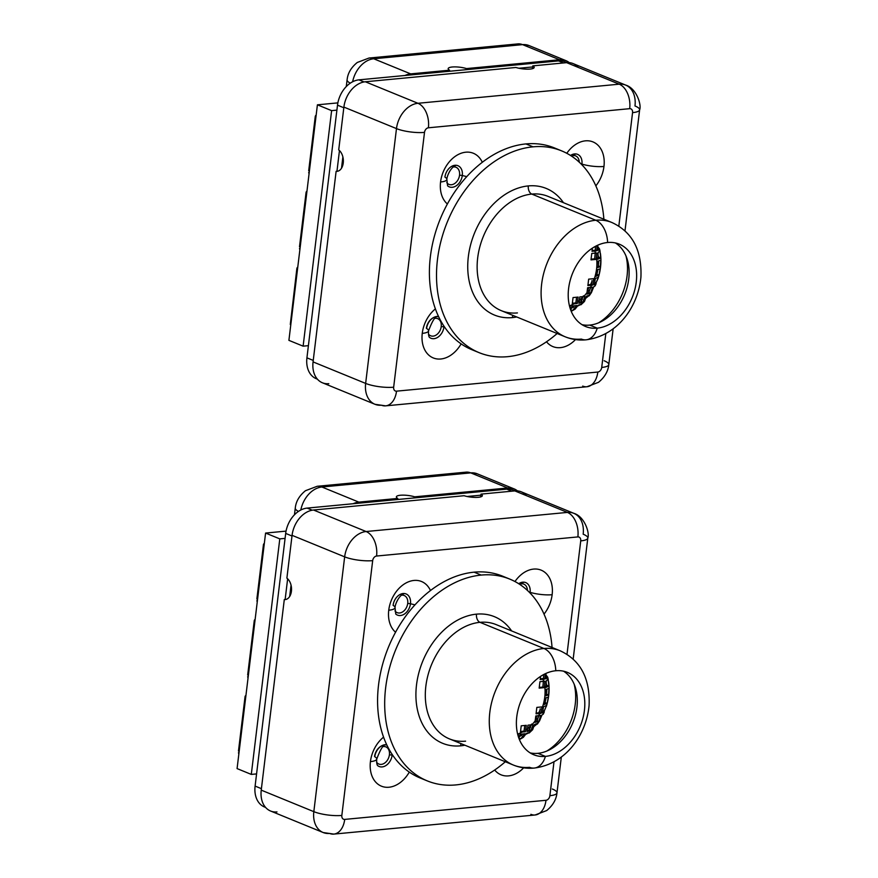 <?xml version="1.0" encoding="UTF-8"?>
<svg xmlns="http://www.w3.org/2000/svg" width="878" height="878" viewBox="0 0 878 878"><rect width="100%" height="100%" fill="white"/><g stroke="black" fill="none" stroke-linecap="round" stroke-linejoin="round"><path stroke-width="1.32" d="M265.518 807.343A24.474 17.703 -67.8 0 1 255.103 786.084L285.679 533.418A24.474 17.703 -67.8 0 1 307.135 508.099L353.175 503.731L307.135 508.099L312.25 510.195L307.135 508.099A24.474 17.703 -67.8 0 0 285.679 533.418L255.103 786.084L261.414 788.663L255.103 786.084A24.474 17.703 -67.8 0 0 264.443 806.959L265.595 807.431M323.17 832.531A24.474 17.703 112.2 0 0 329.579 833.441A20.018 12.918 -95.4 0 0 333.805 834.1L323.17 832.531A24.474 17.703 -67.8 0 1 313.83 811.656A24.474 17.703 112.2 0 0 323.17 832.531L270.578 811.02A24.474 17.703 -67.8 0 1 261.238 790.134L313.83 811.656L344.659 556.85A24.474 17.703 -67.8 0 1 366.115 531.53A20.018 12.918 84.6 0 1 376.574 556.037L577.867 536.919A20.018 12.918 -95.4 0 0 567.407 512.412A20.018 12.918 84.6 0 1 577.867 536.919A4.445 3.216 112.2 0 1 580.731 540.881A4.445 3.216 112.2 0 0 577.867 536.919L376.574 556.037A20.018 12.918 -95.4 0 0 366.115 531.53L567.407 512.412A24.474 17.703 -67.8 0 1 573.817 513.323C584.704 516.483 589.884 533.286 587.81 538.049A20.018 4.906 -173.1 0 1 580.731 540.881L567.001 654.34L580.731 540.881A20.018 4.906 6.9 0 0 587.81 538.049A20.018 4.906 6.9 0 0 583.168 534.197A24.474 17.703 112.2 0 0 573.817 513.323A24.474 17.703 112.2 0 0 567.407 512.412L514.815 490.901L480.979 494.116A11.348 2.777 6.9 0 1 482.362 495.697A11.348 2.777 6.9 0 1 475.832 497.409A11.348 2.777 6.9 0 1 464.067 495.719L313.523 510.019A24.474 17.703 112.2 0 0 292.067 535.339A24.474 17.703 -67.8 0 1 313.523 510.019L366.115 531.53L567.407 512.412L514.815 490.901L480.979 494.116A11.348 2.777 -173.1 0 1 478.356 497.299A11.348 2.777 -173.1 0 1 464.067 495.719L313.523 510.019L366.115 531.53A24.474 17.703 112.2 0 0 344.659 556.85L292.067 535.339L286.886 578.163A11.348 7.32 -95.4 0 1 291.485 590.543A11.348 7.32 -95.4 0 1 285.24 599.575A11.348 7.32 -95.4 0 1 284.296 599.575L261.238 790.134L313.83 811.656L344.659 556.85L292.067 535.339L286.886 578.163A11.348 7.32 84.6 0 1 291.419 591.245A11.348 7.32 84.6 0 1 284.296 599.575L286.173 599.389L285.141 599.487L287.644 578.8L285.141 599.487L284.296 599.575L261.238 790.134A24.474 17.703 112.2 0 0 276.987 811.93M291.99 535.997L285.679 533.418L291.99 535.997M526.438 495.653A24.474 17.703 112.2 0 0 514.815 490.901A24.474 17.703 112.2 0 0 506.738 489.145L511.742 491.197L506.738 489.145L353.175 503.731A24.474 17.703 -67.8 0 1 358.861 502.128L397.756 498.43A11.348 2.777 -173.1 0 1 400.39 495.247A11.348 2.777 -173.1 0 1 414.679 496.827L507.703 487.992L470.751 472.88L321.897 487.005L358.861 502.128A24.474 17.703 112.2 0 0 353.175 503.731L414.548 497.903L414.679 496.827A11.348 2.777 6.9 0 0 402.903 495.137A11.348 2.777 6.9 0 0 396.373 496.849A11.348 2.777 6.9 0 0 397.756 498.43L397.635 499.505L397.756 498.43L358.861 502.128L321.897 487.005A22.246 14.355 -95.4 0 0 317.21 486.28A22.246 14.355 84.6 0 1 321.897 487.005A24.474 17.703 112.2 0 0 300.814 510.008A24.474 17.703 -67.8 0 1 321.897 487.005L470.751 472.88A24.474 17.703 -67.8 0 1 477.171 473.78A24.474 17.703 112.2 0 0 470.751 472.88A22.246 14.355 -95.4 0 0 466.053 472.144A22.246 14.355 84.6 0 1 470.751 472.88L507.703 487.992A24.474 17.703 -67.8 0 1 517.46 490.89A24.474 17.703 112.2 0 0 514.124 488.903A24.474 17.703 112.2 0 0 507.703 487.992L414.679 496.827L414.548 497.903L506.738 489.145A24.474 17.703 -67.8 0 1 513.147 490.045L515.156 490.868M467.085 496.487L480.859 495.181L480.65 496.904L480.979 494.116L480.859 495.181L467.085 496.487M376.574 556.037A4.445 3.216 112.2 0 0 372.678 560.636L341.838 815.442A4.445 3.216 112.2 0 0 344.703 819.404L545.995 800.286A4.445 3.216 112.2 0 0 549.891 795.687L553.996 761.83L549.891 795.687A20.018 4.906 6.9 0 0 556.981 792.856A20.018 4.906 -173.1 0 1 549.891 795.687A4.445 3.216 112.2 0 1 545.995 800.286A20.018 12.918 84.6 0 1 535.097 814.993A20.018 12.918 -95.4 0 0 545.995 800.286L344.703 819.404A20.018 12.918 84.6 0 1 333.805 834.1A20.018 12.918 -95.4 0 0 344.703 819.404A4.445 3.216 112.2 0 1 341.838 815.442A20.018 4.906 -173.1 0 1 313.83 811.656A20.018 4.906 6.9 0 0 341.838 815.442L372.678 560.636A20.018 4.906 -173.1 0 1 344.659 556.85A20.018 4.906 6.9 0 0 372.678 560.636A4.445 3.216 112.2 0 1 376.574 556.037M423.745 779.313A109.004 78.866 -67.8 0 1 409.291 772.102A28.776 20.82 -67.8 0 1 383.203 786.776A28.776 20.82 -67.8 0 1 370.428 761.61A28.776 20.82 -67.8 0 1 383.565 737.136A109.004 78.866 -67.8 0 1 395.561 632.226A28.776 20.82 -67.8 0 1 388.745 610.221A28.776 20.82 -67.8 0 1 407.238 582.355A28.776 20.82 -67.8 0 1 430.472 590.543A109.004 78.866 -67.8 0 1 474.109 572.171A109.004 78.866 -67.8 0 1 506.189 577.779M514.969 581.532A28.776 20.82 -67.8 0 1 540.486 569.899A28.776 20.82 -67.8 0 1 552.141 594.713A28.776 20.82 -67.8 0 1 544.031 614.095A28.776 20.82 -67.8 0 0 552.141 594.713A17.801 4.357 -173.1 0 1 530.103 592.343A17.801 4.357 6.9 0 0 552.141 594.713A28.776 20.82 -67.8 0 0 540.486 569.899A28.776 20.82 -67.8 0 0 514.969 581.532M523.661 767.822A28.776 20.82 -67.8 0 1 494.687 770.006A28.776 20.82 -67.8 0 0 523.661 767.822M514.815 490.901A24.474 17.703 -67.8 0 1 521.225 491.812L573.817 513.323M561.316 757.055L556.981 792.856A20.018 4.906 6.9 0 0 552.328 789.004M530.872 814.323A20.018 12.918 -95.4 0 0 535.097 814.993L333.805 834.1M520.994 583.859A9.263 6.695 -67.8 0 1 527.426 590.411A9.263 6.695 -67.8 0 0 520.994 583.859M530.016 592.946A11.425 8.264 112.2 0 0 530.103 592.343A11.425 8.264 112.2 0 0 523.881 582.158A11.425 8.264 112.2 0 1 530.103 592.343L529.236 592.145L530.103 592.343A11.425 8.264 112.2 0 1 530.016 592.946M520.16 584.649L523.793 582.158A11.425 8.264 112.2 0 0 518.711 583.705M389.404 754.795A9.263 6.695 -67.8 0 1 384.081 763.432A9.263 6.695 -67.8 0 1 376.64 762.269A9.263 6.695 -67.8 0 0 384.081 763.432A9.263 6.695 -67.8 0 0 389.404 754.795L392.159 755.091A11.425 8.264 112.2 0 0 392.214 754.52A11.425 8.264 112.2 0 1 392.159 755.091A17.801 4.357 6.9 0 0 392.707 755.256A17.801 4.357 -173.1 0 1 392.159 755.091L389.404 754.795A9.263 6.695 -67.8 0 0 383.049 746.596A9.263 6.695 -67.8 0 1 389.404 754.795M386.858 745.038A11.425 8.264 112.2 0 0 385.936 744.906A11.425 8.264 112.2 0 1 386.858 745.038M427.257 780.882L420.145 777.974A109.004 78.866 -67.8 0 1 409.291 772.102A28.776 20.82 -67.8 0 1 383.203 786.776A28.776 20.82 -67.8 0 1 370.428 761.61A17.801 4.357 6.9 0 0 376.728 759.097A17.801 4.357 -173.1 0 1 370.428 761.61A28.776 20.82 -67.8 0 1 383.565 737.136A109.004 78.866 -67.8 0 1 395.561 632.226A28.776 20.82 -67.8 0 1 388.745 610.221A17.801 4.357 6.9 0 0 395.045 607.708A17.801 4.357 6.9 0 0 393.103 605.359A11.425 8.264 112.2 0 1 404.165 593.506L401.828 594.834C397.394 598.401 394.913 605.579 395.045 607.708A17.801 4.357 -173.1 0 1 388.745 610.221A28.776 20.82 -67.8 0 1 407.238 582.355A28.776 20.82 -67.8 0 1 430.472 590.543A109.004 78.866 112.2 0 0 395.561 632.226A109.004 78.866 -67.8 0 1 430.472 590.543A109.004 78.866 -67.8 0 1 474.109 572.171L481.221 575.079A109.004 78.866 112.2 0 0 385.64 687.869A109.004 78.866 112.2 0 0 455.825 784.921A109.004 78.866 112.2 0 0 505.311 761.742A109.004 78.866 112.2 0 1 455.825 784.921A109.004 78.866 112.2 0 1 427.257 780.882A109.004 78.866 112.2 0 1 389.283 668.816A109.004 78.866 112.2 0 1 481.221 575.079L474.109 572.171A109.004 78.866 -67.8 0 1 502.688 576.198L509.8 579.107A109.004 78.866 112.2 0 0 481.221 575.079A109.004 78.866 112.2 0 1 552.053 647.47A109.004 78.866 112.2 0 0 509.8 579.107M376.728 759.097A17.801 4.357 6.9 0 0 374.785 756.737A11.425 8.264 112.2 0 1 385.848 744.895L385.98 744.895C383.741 743.929 380.657 748.66 376.728 759.097C376.541 762.313 376.805 764.464 377.54 765.528A11.425 8.264 112.2 0 0 386.375 765.232A11.425 8.264 112.2 0 0 392.159 755.091A11.425 8.264 112.2 0 1 386.375 765.232A11.425 8.264 112.2 0 1 377.518 765.495L377.441 765.44M407.721 603.405A9.263 6.695 112.2 0 0 401.378 595.218A9.263 6.695 -67.8 0 1 407.721 603.405A9.263 6.695 -67.8 0 1 402.398 612.043A9.263 6.695 -67.8 0 1 394.968 610.879A9.263 6.695 112.2 0 0 402.398 612.043A9.263 6.695 112.2 0 0 407.721 603.405L410.476 603.702A17.801 4.357 6.9 0 0 414.987 604.832A17.801 4.357 -173.1 0 1 410.476 603.702A11.425 8.264 112.2 0 0 404.264 593.517A11.425 8.264 112.2 0 1 410.476 603.702L407.721 603.405M395.835 614.117A11.425 8.264 112.2 0 0 404.692 613.854A11.425 8.264 112.2 0 0 410.476 603.702A11.425 8.264 112.2 0 1 404.692 613.854A11.425 8.264 112.2 0 1 395.835 614.117M291.057 585.165L289.685 596.469L291.057 585.165M465.592 741.164A61.734 44.657 -67.8 0 1 449.415 738.881A61.734 44.657 -67.8 0 1 427.915 675.412A61.734 44.657 -67.8 0 1 479.981 622.326A61.734 44.657 -67.8 0 1 496.158 624.609L560.12 650.774A61.734 44.657 112.2 0 0 543.943 648.491L479.981 622.326L543.943 648.491A61.734 44.657 112.2 0 0 491.878 701.577A61.734 44.657 112.2 0 0 513.378 765.045A61.734 44.657 112.2 0 0 529.555 767.328A22.246 14.355 -95.4 0 0 534.252 768.063A22.246 14.355 -95.4 0 0 545.414 756.397A44.493 32.19 112.2 0 0 584.43 710.357A44.493 32.19 112.2 0 0 555.785 670.748A22.246 14.355 -95.4 0 0 543.943 648.491A61.734 44.657 -67.8 0 1 560.12 650.774C580.545 660.245 590.203 678.475 589.094 705.451C586.317 734.612 566.211 763.948 534.252 768.063C526.91 768.733 519.952 767.723 513.378 765.045A61.734 44.657 -67.8 0 1 491.878 701.577A61.734 44.657 -67.8 0 1 543.943 648.491A22.246 14.355 84.6 0 1 555.785 670.748A44.493 32.19 112.2 0 0 516.769 716.788A44.493 32.19 112.2 0 0 545.414 756.397A22.246 14.355 84.6 0 1 534.252 768.063M513.378 765.045L449.415 738.881A61.734 44.657 -67.8 0 1 427.915 675.412A61.734 44.657 -67.8 0 1 479.981 622.326A6.673 4.302 84.6 0 1 476.491 614.15A68.407 49.486 112.2 0 0 416.512 684.939A68.407 49.486 112.2 0 0 460.555 745.839A6.673 4.302 84.6 0 1 461.115 743.666A6.673 4.302 -95.4 0 0 460.555 745.839A68.407 49.486 112.2 0 0 464.879 745.202A68.407 49.486 -67.8 0 1 460.555 745.839A68.407 49.486 -67.8 0 1 416.512 684.939A68.407 49.486 -67.8 0 1 476.491 614.15A68.407 49.486 -67.8 0 1 511.633 630.931A68.407 49.486 112.2 0 0 476.491 614.15A6.673 4.302 -95.4 0 0 479.981 622.326A61.734 44.657 -67.8 0 1 496.158 624.609M546.785 751.063A50.606 36.613 112.2 0 0 574.157 684.171A50.606 36.613 -67.8 0 1 546.785 751.063M530.136 752.885A44.493 32.19 112.2 0 0 537.918 753.324A44.493 32.19 112.2 0 0 574.662 717.754A44.493 32.19 112.2 0 0 563.555 671.187A44.493 32.19 -67.8 0 1 574.662 717.754A44.493 32.19 -67.8 0 1 537.918 753.324A44.493 32.19 -67.8 0 1 530.136 752.885M555.785 670.748A44.493 32.19 112.2 0 0 518.261 709.007A44.493 32.19 112.2 0 0 533.758 754.751A44.493 32.19 112.2 0 0 545.414 756.397L537.918 753.324L545.414 756.397A44.493 32.19 112.2 0 0 582.937 718.138A44.493 32.19 112.2 0 0 567.44 672.394A44.493 32.19 112.2 0 0 555.785 670.748M409.291 772.102A109.004 78.866 -67.8 0 1 383.565 737.136A109.004 78.866 112.2 0 0 409.291 772.102M527.985 725.162L527.568 728.685A36.7 26.559 -67.8 0 1 525.724 730.035L526.295 725.327L521.225 725.81L520.445 732.23L522.399 732.043A36.7 26.559 -67.8 0 1 517.614 734.063A36.7 26.559 112.2 0 0 522.399 732.043L525.45 731.725L525.724 730.035A36.7 26.559 112.2 0 0 527.568 728.685L527.009 731.506L531.069 730.606L533.034 724.668L527.985 725.162L531.827 724.8A36.7 26.559 112.2 0 0 535.207 720.816A36.7 26.559 -67.8 0 1 531.827 724.8L533.034 724.668L531.069 730.606L527.009 731.506L527.985 725.162M540.585 676.389L540.2 679.561L542.977 679.298A36.7 26.559 -67.8 0 1 543.658 681.35L539.937 681.701L539.158 688.122L544.239 687.639L544.536 685.169A36.7 26.559 -67.8 0 1 541.605 709.391L541.902 706.911L536.831 707.394L536.052 713.814L539.772 713.463A36.7 26.559 -67.8 0 1 538.565 715.702L535.789 715.965L534.976 722.375L538.872 721.409L540.661 715.394L538.565 715.702A36.7 26.559 112.2 0 0 539.772 713.463L541.057 713.309L541.605 709.391A36.7 26.559 112.2 0 0 544.536 685.169L544.942 681.185L543.658 681.35A36.7 26.559 112.2 0 0 542.977 679.298L545.073 679.001L545.008 673.865L545.073 679.001L543.603 678.398L543.493 674.644L543.603 678.398L545.073 679.001L540.2 679.561L540.585 676.389M537.49 718.566A47.829 34.604 112.2 0 0 538.851 716.152A47.829 34.604 -67.8 0 1 537.49 718.566L535.47 718.764A45.601 32.991 112.2 0 0 537.193 715.822A45.601 32.991 112.2 0 1 535.47 718.764L537.49 718.566M523.321 737.344L526.317 733.47L529.829 732.351L525.955 734.238L529.829 732.351L526.317 733.47L523.123 737.465M547.762 677.333L546.336 678.661L545.907 673.448L546.336 678.661L547.049 676.4L546.127 675.083L547.729 677.223M543.317 714.088L541.924 715.054L539.586 720.849L541.924 715.054M533.945 726.512L537.918 723.263L534.559 724.449L532.65 729.695L534.559 724.449L537.918 723.263L533.945 726.512M545.644 689.614L544.887 696.045L548.541 694.981L548.959 688.407L545.644 689.614L544.887 696.045L548.541 694.981L548.959 688.407L545.644 689.614M546.742 685.795L545.973 686.464L546.61 685.202L548.948 686.157L548.07 679.056L546.314 680.9L545.875 687.463L548.948 686.157L548.212 679.649M544.634 698.186L543.833 704.606L547.148 703.399L548.278 697.121L544.634 698.186L548.278 697.121L547.148 703.399L543.833 704.606L544.634 698.186M543.548 706.735L542.428 713.024L544.184 711.18L546.621 705.429L543.548 706.735L546.621 705.429L544.184 711.18L542.428 713.024L543.548 706.735M544.294 711.904L542.911 710.653L544.184 711.18M518.141 736.005L518.481 734.524L517.757 734.601L518.481 734.524L518.141 736.005M520.138 734.348L518.81 738.036L520.138 734.348L524.879 733.734L520.138 734.348M521.225 738.574L524.879 733.734L520.775 738.793L518.832 738.003L520.775 738.793L519.348 739.452L520.489 738.98M524.309 729.453L524.792 725.469L524.001 731.133L525.45 731.725L520.445 732.23L521.225 725.81L526.295 725.327L525.45 731.725L524.001 731.133L524.309 729.453M520.533 731.506L524.001 731.133L520.533 731.506M540.288 678.837L543.603 678.398L540.288 678.837M539.246 687.397L542.813 687.057L543.493 680.604L542.813 687.057L544.239 687.639L544.942 681.185L539.937 681.701L539.158 688.122L544.239 687.639L539.246 687.397M540.179 708.809L539.608 712.716L541.057 713.309L536.052 713.814L536.831 707.394L541.902 706.911L541.057 713.309L539.608 712.716L540.179 708.809M536.14 713.09L539.608 712.716L536.14 713.09M519.995 734.985A45.601 32.991 112.2 0 0 521.082 734.249A45.601 32.991 112.2 0 1 519.995 734.985M527.546 728.784A45.601 32.991 112.2 0 0 528.424 727.895A45.601 32.991 112.2 0 0 531.091 724.877A45.601 32.991 112.2 0 1 528.424 727.895A45.601 32.991 -67.8 0 1 527.546 728.784M535.448 718.786A45.601 32.991 112.2 0 0 535.47 718.764L537.116 719.828L535.47 718.764M538.73 712.848A45.601 32.991 112.2 0 0 539.092 712.069A45.601 32.991 112.2 0 0 540.036 709.929A45.601 32.991 -67.8 0 1 539.092 712.069L539.685 712.321L539.092 712.069A45.601 32.991 112.2 0 1 538.73 712.848M543.581 675.983A45.601 32.991 112.2 0 0 543.504 675.665A45.601 32.991 112.2 0 0 543.273 674.765A45.601 32.991 -67.8 0 1 543.504 675.665A45.601 32.991 -67.8 0 1 543.581 675.983M521.708 735.566L519.82 735.61L521.708 735.566M519.414 736.763L522.893 734.03L519.414 736.763M527.25 730.562L529.236 729.859L531.596 724.087L529.236 729.859L531.069 730.606L529.236 729.859L527.25 730.562M535.119 721.507L537.04 720.651L539.191 714.791L537.04 720.651L538.872 721.409L534.976 722.375L535.789 715.965L540.661 715.394L538.872 721.409L537.04 720.651L535.119 721.507M548.07 679.056L546.314 680.9L545.875 687.463L548.948 686.157L546.61 685.202L546.215 683.194L546.764 685.542M537.775 719.247L537.116 719.828L537.775 719.247M530.531 727.697L528.424 727.895L529.84 729.256L528.424 727.895L530.477 727.697M544.986 695.222L546.61 694.191L546.862 689.406L546.61 694.191L548.541 694.981L546.61 694.191L544.986 695.222M545.04 702.872L543.954 703.684L545.029 702.872L546.083 697.988L545.008 702.532L547.148 703.399L545.008 702.532M547.718 677.168L547.049 676.4M537.61 723.132L538.269 722.55M529.599 732.263L530.466 731.758M298.454 511.413A22.246 5.444 -173.1 0 1 295.271 508.055A22.246 5.444 6.9 0 0 298.454 511.413M285.076 538.379L279.797 538.872L251.295 774.407L256.574 773.913L251.295 774.407L279.797 538.872L265.584 533.067L237.082 768.59L251.295 774.407L237.082 768.59L265.584 533.067L279.797 538.872L285.076 538.379M286.041 531.124L265.584 533.067L286.041 531.124M257.978 595.306L257.232 602.067L256.859 600.684M263.74 543.833L263.477 545.019M248.781 671.319L248.035 678.079L247.662 676.697M254.543 619.857L254.269 621.031M239.584 747.332L238.838 754.092L238.465 752.709M245.335 695.87L245.072 697.044M317.342 379.098A24.474 17.703 -67.8 0 1 306.927 357.84L337.503 105.173A24.474 17.703 -67.8 0 1 358.959 79.854L404.999 75.486L358.959 79.854L364.074 81.95L358.959 79.854A24.474 17.703 -67.8 0 0 337.503 105.173L306.927 357.84L313.237 360.419L306.927 357.84A24.474 17.703 -67.8 0 0 316.267 378.714L317.419 379.186M374.994 404.297A24.474 17.703 112.2 0 0 381.403 405.197A20.018 12.918 -95.4 0 0 385.629 405.856L374.994 404.297A24.474 17.703 -67.8 0 1 365.643 383.412A24.474 17.703 112.2 0 0 374.994 404.297L322.402 382.775A24.474 17.703 -67.8 0 1 313.062 361.901L365.643 383.412L396.483 128.605A24.474 17.703 -67.8 0 1 417.939 103.286A20.018 12.918 84.6 0 1 428.398 127.793L629.691 108.674A20.018 12.918 -95.4 0 0 619.231 84.178A20.018 12.918 84.6 0 1 629.691 108.674A4.445 3.216 112.2 0 1 632.555 112.636A4.445 3.216 112.2 0 0 629.691 108.674L428.398 127.793A20.018 12.918 -95.4 0 0 417.939 103.286L619.231 84.178A24.474 17.703 -67.8 0 1 625.641 85.078C636.528 88.239 641.708 105.042 639.634 109.816A20.018 4.906 -173.1 0 1 632.555 112.636L618.825 226.096L632.555 112.636A20.018 4.906 6.9 0 0 639.634 109.816A20.018 4.906 6.9 0 0 634.981 105.964A24.474 17.703 112.2 0 0 625.641 85.078A24.474 17.703 112.2 0 0 619.231 84.178L566.639 62.656L532.803 65.872A11.348 2.777 6.9 0 1 534.186 67.452A11.348 2.777 6.9 0 1 527.656 69.164A11.348 2.777 6.9 0 1 515.891 67.474L365.347 81.775A24.474 17.703 112.2 0 0 343.891 107.094A24.474 17.703 -67.8 0 1 365.347 81.775L417.939 103.286L619.231 84.178L566.639 62.656L532.803 65.872A11.348 2.777 -173.1 0 1 530.18 69.055A11.348 2.777 -173.1 0 1 515.891 67.474L365.347 81.775L417.939 103.286A24.474 17.703 112.2 0 0 396.483 128.605L343.891 107.094L338.71 149.918A11.348 7.32 -95.4 0 1 343.309 162.298A11.348 7.32 -95.4 0 1 337.064 171.331A11.348 7.32 -95.4 0 1 336.12 171.331L313.062 361.901L365.643 383.412L396.483 128.605L343.891 107.094L338.71 149.918A11.348 7.32 84.6 0 1 343.243 163.001A11.348 7.32 84.6 0 1 336.12 171.331L337.997 171.155L336.965 171.243L339.468 150.555L336.965 171.243L336.12 171.331L313.062 361.901A24.474 17.703 112.2 0 0 328.811 383.686M343.814 107.753L337.503 105.173L343.814 107.753M566.672 62.656A24.474 17.703 112.2 0 0 558.551 60.9L563.566 62.953L558.551 60.9L404.999 75.486A24.474 17.703 -67.8 0 1 410.674 73.884L449.58 70.196A11.348 2.777 -173.1 0 1 452.214 67.002A11.348 2.777 -173.1 0 1 466.503 68.583L559.527 59.748L522.575 44.635L373.721 58.771L410.674 73.884A24.474 17.703 112.2 0 0 404.999 75.486L466.372 69.658L466.503 68.583A11.348 2.777 6.9 0 0 454.727 66.893A11.348 2.777 6.9 0 0 448.197 68.605A11.348 2.777 6.9 0 0 449.58 70.196L449.448 71.261L449.58 70.196L410.674 73.884L373.721 58.771A22.246 14.355 -95.4 0 0 369.023 58.036A22.246 14.355 84.6 0 1 373.721 58.771A24.474 17.703 112.2 0 0 352.638 81.775A24.474 17.703 -67.8 0 1 373.721 58.771L522.575 44.635A24.474 17.703 -67.8 0 1 528.984 45.535A24.474 17.703 112.2 0 0 522.575 44.635A22.246 14.355 -95.4 0 0 517.877 43.9A22.246 14.355 84.6 0 1 522.575 44.635L559.527 59.748A24.474 17.703 -67.8 0 1 569.273 62.645A24.474 17.703 112.2 0 0 565.948 60.659A24.474 17.703 112.2 0 0 559.527 59.748L466.503 68.583L466.372 69.658L558.551 60.9A24.474 17.703 -67.8 0 1 564.971 61.811L566.979 62.634M518.909 68.254L532.683 66.947L532.474 68.66L532.803 65.872L532.683 66.947L518.909 68.254M428.398 127.793A4.445 3.216 112.2 0 0 424.502 132.391L393.662 387.198A4.445 3.216 112.2 0 0 396.527 391.16L597.819 372.042A4.445 3.216 112.2 0 0 601.715 367.443L605.82 333.585L601.715 367.443A20.018 4.906 6.9 0 0 608.805 364.611A20.018 4.906 -173.1 0 1 601.715 367.443A4.445 3.216 112.2 0 1 597.819 372.042A20.018 12.918 84.6 0 1 586.921 386.748A20.018 12.918 -95.4 0 0 597.819 372.042L396.527 391.16A20.018 12.918 84.6 0 1 385.629 405.856A20.018 12.918 -95.4 0 0 396.527 391.16A4.445 3.216 112.2 0 1 393.662 387.198A20.018 4.906 -173.1 0 1 365.643 383.412A20.018 4.906 6.9 0 0 393.662 387.198L424.502 132.391A20.018 4.906 -173.1 0 1 396.483 128.605A20.018 4.906 6.9 0 0 424.502 132.391A4.445 3.216 112.2 0 1 428.398 127.793M475.569 351.068A109.004 78.866 -67.8 0 1 461.115 343.869A28.776 20.82 -67.8 0 1 435.027 358.531A28.776 20.82 -67.8 0 1 422.252 333.366A28.776 20.82 -67.8 0 1 435.389 308.891A109.004 78.866 -67.8 0 1 447.385 203.981A28.776 20.82 -67.8 0 1 440.569 181.987A28.776 20.82 -67.8 0 1 459.062 154.111A28.776 20.82 -67.8 0 1 482.296 162.298A109.004 78.866 -67.8 0 1 525.933 143.926A109.004 78.866 -67.8 0 1 558.013 149.534M566.793 153.288A28.776 20.82 -67.8 0 1 592.31 141.654A28.776 20.82 -67.8 0 1 603.965 166.469A28.776 20.82 -67.8 0 1 595.855 185.862A28.776 20.82 -67.8 0 0 603.965 166.469A17.801 4.357 -173.1 0 1 581.927 164.109A17.801 4.357 6.9 0 0 603.965 166.469A28.776 20.82 -67.8 0 0 592.31 141.654A28.776 20.82 -67.8 0 0 566.793 153.288M575.485 339.588A28.776 20.82 -67.8 0 1 546.511 341.772A28.776 20.82 -67.8 0 0 575.485 339.588M578.262 67.419A24.474 17.703 112.2 0 0 566.639 62.656A24.474 17.703 -67.8 0 1 573.049 63.567L625.641 85.078M613.14 328.811L608.805 364.611A20.018 4.906 6.9 0 0 604.152 360.759M582.696 386.09A20.018 12.918 -95.4 0 0 586.921 386.748L385.629 405.856M572.818 155.615A9.263 6.695 -67.8 0 1 579.25 162.167A9.263 6.695 -67.8 0 0 572.818 155.615M581.84 164.702A11.425 8.264 112.2 0 0 581.927 164.109A11.425 8.264 112.2 0 0 575.705 153.913A11.425 8.264 112.2 0 1 581.927 164.109L581.06 163.912L581.927 164.109A11.425 8.264 112.2 0 1 581.84 164.702M571.984 156.405L575.617 153.913A11.425 8.264 112.2 0 0 570.535 155.461M441.228 326.55A9.263 6.695 -67.8 0 1 435.905 335.187A9.263 6.695 -67.8 0 1 428.464 334.024A9.263 6.695 -67.8 0 0 435.905 335.187A9.263 6.695 -67.8 0 0 441.228 326.55L443.983 326.846A11.425 8.264 112.2 0 0 444.038 326.276A11.425 8.264 112.2 0 1 443.983 326.846A17.801 4.357 6.9 0 0 444.531 327.011A17.801 4.357 -173.1 0 1 443.983 326.846L441.228 326.55A9.263 6.695 -67.8 0 0 434.873 318.363A9.263 6.695 -67.8 0 1 441.228 326.55M438.682 316.793A11.425 8.264 112.2 0 0 437.76 316.662A11.425 8.264 112.2 0 1 438.682 316.793M479.07 352.649L471.969 349.74A109.004 78.866 -67.8 0 1 461.115 343.869A28.776 20.82 -67.8 0 1 435.027 358.531A28.776 20.82 -67.8 0 1 422.252 333.366A17.801 4.357 6.9 0 0 428.552 330.852A17.801 4.357 -173.1 0 1 422.252 333.366A28.776 20.82 -67.8 0 1 435.389 308.891A109.004 78.866 -67.8 0 1 447.385 203.981A28.776 20.82 -67.8 0 1 440.569 181.987A17.801 4.357 6.9 0 0 446.869 179.474A17.801 4.357 6.9 0 0 444.926 177.115A11.425 8.264 112.2 0 1 455.989 165.273L453.652 166.601C449.218 170.156 446.737 177.334 446.869 179.474A17.801 4.357 -173.1 0 1 440.569 181.987A28.776 20.82 -67.8 0 1 459.062 154.111A28.776 20.82 -67.8 0 1 482.296 162.298A109.004 78.866 112.2 0 0 447.385 203.981A109.004 78.866 -67.8 0 1 482.296 162.298A109.004 78.866 -67.8 0 1 525.933 143.926L533.045 146.835A109.004 78.866 112.2 0 0 437.464 259.625A109.004 78.866 112.2 0 0 507.649 356.677A109.004 78.866 112.2 0 0 557.135 333.497A109.004 78.866 112.2 0 1 507.649 356.677A109.004 78.866 112.2 0 1 479.07 352.649A109.004 78.866 112.2 0 1 441.107 240.583A109.004 78.866 112.2 0 1 533.045 146.835L525.933 143.926A109.004 78.866 -67.8 0 1 554.512 147.965L561.613 150.862A109.004 78.866 112.2 0 0 533.045 146.835A109.004 78.866 112.2 0 1 603.877 219.226A109.004 78.866 112.2 0 0 561.613 150.862M428.552 330.852A17.801 4.357 6.9 0 0 426.598 328.493A11.425 8.264 112.2 0 1 437.672 316.651L437.804 316.651C435.565 315.685 432.481 320.426 428.552 330.852C428.354 334.068 428.629 336.219 429.364 337.284A11.425 8.264 112.2 0 0 438.199 336.998A11.425 8.264 112.2 0 0 443.983 326.846A11.425 8.264 112.2 0 1 438.199 336.998A11.425 8.264 112.2 0 1 429.331 337.262L429.265 337.196M459.545 175.172A9.263 6.695 112.2 0 0 453.202 166.974A9.263 6.695 -67.8 0 1 459.545 175.172A9.263 6.695 -67.8 0 1 454.222 183.798A9.263 6.695 -67.8 0 1 446.792 182.646A9.263 6.695 112.2 0 0 454.222 183.798A9.263 6.695 112.2 0 0 459.545 175.172L462.3 175.468A17.801 4.357 6.9 0 0 466.811 176.588A17.801 4.357 -173.1 0 1 462.3 175.468A11.425 8.264 112.2 0 0 456.077 165.273A11.425 8.264 112.2 0 1 462.3 175.468L459.545 175.172M447.659 185.873A11.425 8.264 112.2 0 0 456.516 185.609A11.425 8.264 112.2 0 0 462.3 175.468A11.425 8.264 112.2 0 1 456.516 185.609A11.425 8.264 112.2 0 1 447.659 185.873M342.881 156.921L341.509 168.225L342.881 156.921M517.416 312.919A61.734 44.657 -67.8 0 1 501.239 310.636A61.734 44.657 -67.8 0 1 479.739 247.168A61.734 44.657 -67.8 0 1 531.805 194.082A61.734 44.657 -67.8 0 1 547.982 196.365L611.944 222.529A61.734 44.657 112.2 0 0 595.767 220.246L531.805 194.082L595.767 220.246A61.734 44.657 112.2 0 0 543.701 273.332A61.734 44.657 112.2 0 0 565.202 336.801A61.734 44.657 112.2 0 0 581.379 339.084A22.246 14.355 -95.4 0 0 586.076 339.819A22.246 14.355 -95.4 0 0 597.238 328.152A44.493 32.19 112.2 0 0 636.254 282.123A44.493 32.19 112.2 0 0 607.609 242.504A22.246 14.355 -95.4 0 0 595.767 220.246A61.734 44.657 -67.8 0 1 611.944 222.529C632.369 232.011 642.027 250.23 640.918 277.207C638.141 306.367 618.035 335.703 586.076 339.819C578.734 340.488 571.776 339.479 565.202 336.801A61.734 44.657 -67.8 0 1 543.701 273.332A61.734 44.657 -67.8 0 1 595.767 220.246A22.246 14.355 84.6 0 1 607.609 242.504A44.493 32.19 112.2 0 0 568.593 288.544A44.493 32.19 112.2 0 0 597.238 328.152A22.246 14.355 84.6 0 1 586.076 339.819M565.202 336.801L501.239 310.636A61.734 44.657 -67.8 0 1 479.739 247.168A61.734 44.657 -67.8 0 1 531.805 194.082A6.673 4.302 84.6 0 1 528.315 185.916A68.407 49.486 112.2 0 0 468.336 256.694A68.407 49.486 112.2 0 0 512.379 317.595A6.673 4.302 84.6 0 1 512.939 315.421A6.673 4.302 -95.4 0 0 512.379 317.595A68.407 49.486 112.2 0 0 516.703 316.969A68.407 49.486 -67.8 0 1 512.379 317.595A68.407 49.486 -67.8 0 1 468.336 256.694A68.407 49.486 -67.8 0 1 528.315 185.916A68.407 49.486 -67.8 0 1 563.456 202.697A68.407 49.486 112.2 0 0 528.315 185.916A6.673 4.302 -95.4 0 0 531.805 194.082A61.734 44.657 -67.8 0 1 547.982 196.365M598.609 322.819A50.606 36.613 112.2 0 0 625.981 255.926A50.606 36.613 -67.8 0 1 598.609 322.819M581.96 324.651A44.493 32.19 112.2 0 0 589.742 325.09A44.493 32.19 112.2 0 0 626.486 289.51A44.493 32.19 112.2 0 0 615.379 242.943A44.493 32.19 -67.8 0 1 626.486 289.51A44.493 32.19 -67.8 0 1 589.742 325.09A44.493 32.19 -67.8 0 1 581.96 324.651M607.609 242.504A44.493 32.19 112.2 0 0 570.085 280.773A44.493 32.19 112.2 0 0 585.582 326.506A44.493 32.19 112.2 0 0 597.238 328.152L589.742 325.09L597.238 328.152A44.493 32.19 112.2 0 0 634.761 289.894A44.493 32.19 112.2 0 0 619.264 244.15A44.493 32.19 112.2 0 0 607.609 242.504M461.115 343.869A109.004 78.866 -67.8 0 1 435.389 308.891A109.004 78.866 112.2 0 0 461.115 343.869M579.809 296.929L579.392 300.441A36.7 26.559 -67.8 0 1 577.548 301.791L578.119 297.082L573.049 297.565L572.269 303.997L574.223 303.81A36.7 26.559 -67.8 0 1 569.438 305.818A36.7 26.559 112.2 0 0 574.223 303.81L577.274 303.481L577.548 301.791A36.7 26.559 112.2 0 0 579.392 300.441L578.832 303.272L582.893 302.372L584.858 296.435L579.809 296.929L583.65 296.555A36.7 26.559 112.2 0 0 587.031 292.583A36.7 26.559 -67.8 0 1 583.65 296.555L584.858 296.435L582.893 302.372L578.832 303.272L579.809 296.929M592.409 248.145L592.024 251.317L594.801 251.053A36.7 26.559 -67.8 0 1 595.482 253.105L591.761 253.457L590.982 259.877L596.063 259.405L596.36 256.925A36.7 26.559 -67.8 0 1 593.429 281.147L593.726 278.666L588.655 279.149L587.876 285.58L591.585 285.229A36.7 26.559 -67.8 0 1 590.389 287.457L587.612 287.721L586.8 294.13L590.696 293.164L592.485 287.15L590.389 287.457A36.7 26.559 112.2 0 0 591.585 285.229L592.87 285.065L593.429 281.147A36.7 26.559 112.2 0 0 596.36 256.925L596.766 252.952L595.482 253.105A36.7 26.559 112.2 0 0 594.801 251.053L596.897 250.757L596.831 245.631L596.897 250.757L595.416 250.153L595.317 246.4L595.416 250.153L596.897 250.757L592.024 251.317L592.409 248.145M589.314 290.322A47.829 34.604 112.2 0 0 590.674 287.918A47.829 34.604 -67.8 0 1 589.314 290.322L587.294 290.519A45.601 32.991 112.2 0 0 589.006 287.589A45.601 32.991 112.2 0 1 587.294 290.519L589.314 290.322M575.145 309.1L578.141 305.237L581.653 304.106L577.779 305.994L581.653 304.106L578.141 305.237L574.947 309.221M599.586 249.1L598.159 250.417L597.731 245.203L598.159 250.417L598.873 248.156L597.951 246.839L599.553 248.979M595.13 285.844L593.747 286.821L591.41 292.604L593.747 286.821M585.769 298.268L589.742 295.019L586.383 296.204L584.474 301.45L586.383 296.204L589.742 295.019L585.769 298.268M597.468 261.37L596.711 267.801L600.354 266.736L600.782 260.173L597.468 261.37L596.711 267.801L600.354 266.736L600.782 260.173L597.468 261.37M598.566 257.561L597.797 258.22L598.434 256.969L600.771 257.923L599.894 250.812L598.137 252.655L597.698 259.219L600.771 257.923L600.036 251.404M596.458 269.941L595.657 276.361L598.972 275.154L600.102 268.877L596.458 269.941L600.102 268.877L598.972 275.154L595.657 276.361L596.458 269.941M596.118 283.66L595.997 282.935L594.252 284.779L595.361 278.491L594.252 284.779L595.997 282.935L598.445 277.196L595.361 278.491L598.445 277.196M569.965 307.772L570.294 306.29L569.581 306.356L570.294 306.29L569.965 307.772M571.962 306.115L570.634 309.802L571.962 306.115L576.703 305.489L571.962 306.115M575.046 309.155L572.599 310.56L576.703 305.489L572.599 310.56L570.656 309.758L572.599 310.56L571.172 311.207L572.324 310.724M576.133 301.209L576.616 297.225L575.825 302.888L577.274 303.481L572.269 303.997L573.049 297.565L578.119 297.082L577.274 303.481L575.825 302.888L576.133 301.209M572.357 303.261L575.825 302.888L572.357 303.261M592.112 250.592L595.416 250.153L592.112 250.592M591.07 259.153L594.636 258.823L595.317 252.359L594.636 258.823L596.063 259.405L596.766 252.952L591.761 253.457L590.982 259.877L596.063 259.405L591.07 259.153M592.002 280.565L591.432 284.472L592.87 285.065L587.876 285.58L588.655 279.149L593.726 278.666L592.87 285.065L591.432 284.472L592.002 280.565M587.964 284.856L591.432 284.472L587.964 284.856M571.808 306.74A45.601 32.991 112.2 0 0 572.906 306.005A45.601 32.991 112.2 0 1 571.808 306.74M579.37 300.55A45.601 32.991 112.2 0 0 580.248 299.65A45.601 32.991 112.2 0 0 582.915 296.632A45.601 32.991 112.2 0 1 580.248 299.65A45.601 32.991 -67.8 0 1 579.37 300.55M587.272 290.552A45.601 32.991 112.2 0 0 587.294 290.519L588.94 291.595L587.294 290.519M590.554 284.604A45.601 32.991 112.2 0 0 590.916 283.824A45.601 32.991 112.2 0 0 591.86 281.695A45.601 32.991 -67.8 0 1 590.916 283.824L591.498 284.088L590.916 283.824A45.601 32.991 112.2 0 1 590.554 284.604M595.405 247.739A45.601 32.991 112.2 0 0 595.328 247.42A45.601 32.991 112.2 0 0 595.086 246.531A45.601 32.991 -67.8 0 1 595.328 247.42A45.601 32.991 -67.8 0 1 595.405 247.739M573.532 307.322L571.644 307.377L573.532 307.322M571.238 308.518L574.717 305.785L571.238 308.518M579.074 302.328L581.06 301.626L583.42 295.842L581.06 301.626L582.893 302.372L581.06 301.626L579.074 302.328M586.932 293.263L588.864 292.418L591.015 286.546L588.864 292.418L590.696 293.164L586.8 294.13L587.612 287.721L592.485 287.15L590.696 293.164L588.864 292.418L586.932 293.263M599.894 250.812L598.137 252.655L597.698 259.219L600.771 257.923L598.434 256.969L598.039 254.949L598.587 257.309M589.588 291.013L588.94 291.595L589.588 291.013M582.355 299.453L580.248 299.65L581.664 301.011L580.248 299.65L582.301 299.453M596.81 266.989L598.434 265.946L598.686 261.172L598.434 265.946L600.354 266.736L598.434 265.946L596.81 266.989M595.778 275.44L596.853 274.627L597.907 269.744L596.831 274.287L598.972 275.154L596.831 274.287L595.778 275.44M599.531 248.924L598.873 248.156M594.735 282.42L595.997 282.935L594.735 282.42M598.028 278.556L595.997 282.935M589.434 294.887L590.093 294.306M581.423 304.018L582.29 303.514M350.278 83.169A22.246 5.444 -173.1 0 1 347.095 79.81A22.246 5.444 6.9 0 0 350.278 83.169M336.9 110.134L331.621 110.639L303.119 346.162L308.397 345.669L303.119 346.162L331.621 110.639L317.408 104.822L288.906 340.357L303.119 346.162L288.906 340.357L317.408 104.822L331.621 110.639L336.9 110.134M337.865 102.88L317.408 104.822L337.865 102.88M309.901 166.842L309.056 173.822L308.683 172.45M315.564 115.6L316.135 115.281L315.762 118.42M300.704 242.855L299.859 249.835L299.486 248.463M306.356 191.613L306.938 191.294L306.565 194.433M296.896 268.273L290.289 324.476M297.159 267.625L297.741 267.307L297.357 270.446M587.81 538.049L573.169 659.104M556.981 792.856C556.619 796.116 555.39 803.469 546.665 810.57L535.097 814.993M523.793 582.158L518.569 583.618M385.848 744.895C385.497 744.017 376.267 745.894 374.533 756.441M395.758 614.051L395.045 607.708M529.193 732.987L532.551 729.794M523.222 737.399L521.247 738.563M519.381 739.539L520.424 739.013M547.74 677.267L548.212 679.407M543.295 714.132L544.283 711.926M539.619 720.794L537.358 724.098M548.618 681.822C549.716 689.779 548.948 697.977 546.325 706.417M294.459 514.793L295.271 508.055C295.666 504.883 296.687 497.826 305.478 490.703L317.21 486.28L466.053 472.144L477.171 473.78L514.124 488.903M256.87 599.005L263.466 544.492M247.673 675.017L254.269 620.505M238.476 751.03L245.072 696.517M639.634 109.816L624.993 230.859M608.805 364.611C608.443 367.871 607.214 375.224 598.489 382.325L586.921 386.748M437.672 316.651C437.321 315.773 428.091 317.649 426.357 328.207M447.582 185.807L446.869 179.474M581.016 304.743L584.375 301.56M571.205 311.295L572.236 310.768M599.564 249.023L600.036 251.163M595.119 285.899L596.107 283.682M591.443 292.561L589.182 295.853M600.442 253.588C601.54 261.534 600.771 269.733 598.148 278.172M346.283 86.549L347.095 79.81C347.49 76.649 348.511 69.581 357.302 62.459L369.023 58.036L517.877 43.9L528.984 45.535L565.948 60.659M308.694 170.771L315.29 116.247M299.497 246.784L306.093 192.26"/></g></svg>
